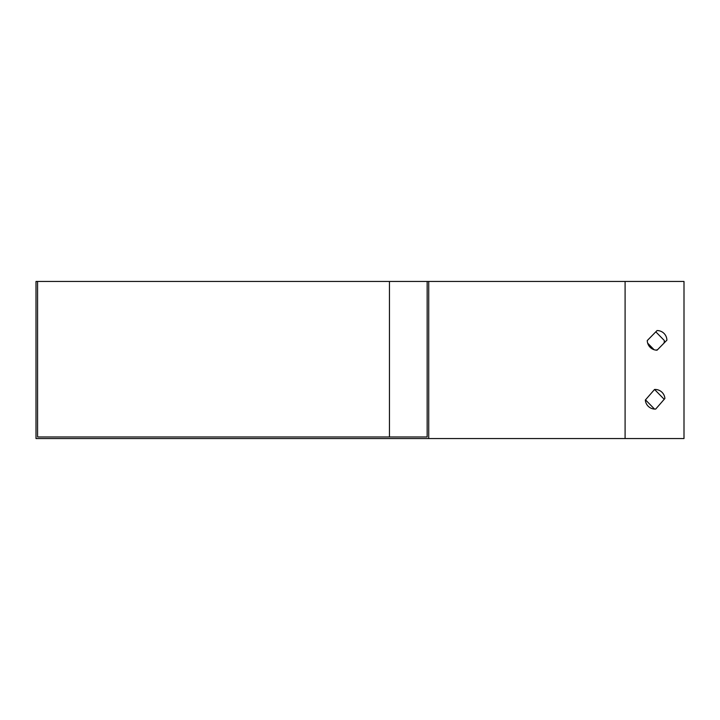 <?xml version="1.0" encoding="UTF-8"?>
<svg xmlns="http://www.w3.org/2000/svg" width="720" height="720" viewBox="0 0 720 720"><rect width="100%" height="100%" fill="white"/><g stroke="black" fill="none" stroke-linecap="round" stroke-linejoin="round"><path stroke-width="1.08" d="M428.724 438.543L428.724 281.457L36 281.457L36 438.543L684 438.543L684 281.457L625.095 281.457L625.095 438.543M427.158 281.457L427.158 436.977L37.575 436.977L37.575 281.457M428.724 281.457L625.095 281.457M657.081 330.543L647.262 340.56A9.819 9.819 0 0 0 657.081 350.181L666.9 340.164A9.819 9.819 0 0 0 657.081 330.543M654.543 389.475L645.327 400.041A9.819 9.819 0 0 0 655.686 409.077L664.902 398.502A9.819 9.819 0 0 0 654.543 389.475M389.457 281.457L389.457 436.977L427.158 436.977M654.561 389.466L664.209 399.312M655.74 409.014A9.819 9.819 0 0 1 654.831 409.086M654.525 409.077L645.489 399.852M655.812 331.839L664.362 340.56A9.819 9.819 0 0 1 663.957 343.17M657.54 349.713A9.819 9.819 0 0 1 655.812 350.1M654.084 349.713L647.676 343.17"/></g></svg>
